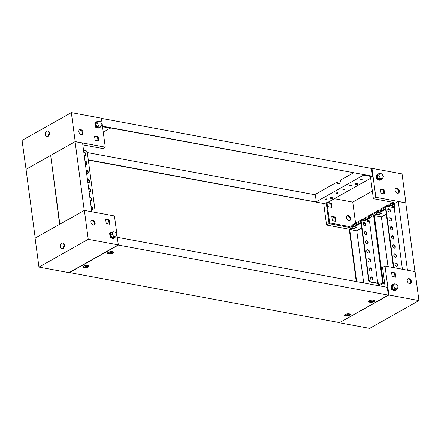 <?xml version="1.0" encoding="UTF-8"?>
<svg xmlns="http://www.w3.org/2000/svg" width="441" height="441" viewBox="0 0 441 441"><rect width="100%" height="100%" fill="white"/><g stroke="black" fill="none" stroke-linecap="round" stroke-linejoin="round"><path stroke-width="0.66" d="M80.626 129.533A2.74 1.896 60.6 0 0 79.617 129.676A2.74 1.896 60.6 0 0 79.016 132.344A2.74 1.896 60.6 0 0 81.298 134.599A2.74 1.896 60.6 0 0 82.307 134.45A2.74 1.896 60.6 0 0 82.908 131.782A2.74 1.896 60.6 0 0 80.626 129.533M79.33 129.891A2.74 1.896 -119.4 0 1 80.008 129.88A2.74 1.896 -119.4 0 1 82.202 131.892A2.74 1.896 -119.4 0 1 81.976 134.582M82.831 144.846L102.797 148.545L105.261 147.156L101.397 118.199L71.332 112.626L22.05 140.409L26.052 169.394M105.261 147.156L75.196 141.589L25.914 169.372M75.196 141.589L71.332 112.626M95.328 122.901L95.002 123.011M95.521 126.903L96.733 127.394M98.145 136.66L94.534 135.988L95.113 140.332L98.723 141.004L98.145 136.66L97.527 137.008L98.04 140.877M110.388 127.912L103.271 132.234M95.477 136.627L94.677 137.079M110.426 128.199L102.538 126.738M78.829 131.33L80.819 130.205M94.594 136.462L97.527 137.008M95.978 127.052A1.566 1.086 60.6 0 0 96.452 127.245A1.566 1.086 60.6 0 0 96.579 127.262M95.559 127.179L95.912 126.98L95.311 126.865L94.804 123.067L95.262 123.061M95.311 126.865L94.925 122.995M95.432 126.799L96.171 126.837M96.188 126.936L95.708 127.206M97.582 121.677A3.33 2.304 60.6 0 0 96.447 121.87A3.33 2.304 60.6 0 0 95.719 125.112A3.33 2.304 60.6 0 0 98.492 127.846A3.33 2.304 60.6 0 0 99.716 127.669A3.33 2.304 60.6 0 0 100.465 126.799M99.716 127.669L99.324 127.89A3.33 2.304 -119.4 0 1 98.1 128.066A3.33 2.304 -119.4 0 1 95.328 125.332A3.33 2.304 -119.4 0 1 96.05 122.091L96.447 121.87M98.244 121.303L96.64 122.207L95.824 124.351L97.268 126.914L99.523 127.333L101.127 126.429L101.937 124.285L100.498 121.722L98.244 121.303L97.428 123.447L98.867 126.01L101.127 126.429M97.268 126.914L98.867 126.01M95.824 124.351L97.428 123.447M46.707 131.043A2.822 1.764 100.5 0 1 47.567 130.872A2.822 1.764 100.5 0 1 48.863 133.298A2.822 1.764 100.5 0 1 47.402 136.252A2.822 1.764 100.5 0 1 46.542 136.418A2.822 1.764 100.5 0 1 45.252 133.998A2.822 1.764 100.5 0 1 46.707 131.043M47.567 130.872L48.168 130.988A2.822 1.764 100.5 0 1 49.464 133.408A2.822 1.764 100.5 0 1 48.003 136.363A2.822 1.764 100.5 0 1 47.143 136.534L46.542 136.418M409.656 283.69A2.74 1.896 60.6 0 0 410.665 283.541A2.74 1.896 60.6 0 0 411.266 280.873A2.74 1.896 60.6 0 0 408.983 278.618A2.74 1.896 60.6 0 0 407.975 278.767A2.74 1.896 60.6 0 0 407.374 281.435A2.74 1.896 60.6 0 0 409.656 283.69M407.688 278.982A2.74 1.896 -119.4 0 1 408.366 278.966A2.74 1.896 -119.4 0 1 410.56 280.983A2.74 1.896 -119.4 0 1 410.334 283.673M377.794 285.559L384.469 281.793M379.095 285.801L384.591 282.703M393.361 276.783L394.91 275.912M394.662 277.025L395.031 276.816M339.576 322.592L388.885 295.018L418.95 300.591L369.668 328.374L339.603 322.801M385.153 286.926L382.556 267.45L385.021 266.061L388.885 295.018M385.021 266.061L415.086 271.628L418.95 300.591M391.658 289.445L392.876 289.935M391.47 285.437L391.139 285.548M392.137 276.557L395.748 277.229L395.169 272.885L391.558 272.213L392.137 276.557M391.625 272.687L394.552 273.233L395.07 277.102M394.552 273.233L395.169 272.885M392.121 289.594A1.566 1.086 60.6 0 0 392.589 289.787A1.566 1.086 60.6 0 0 392.716 289.798M391.696 289.715L392.049 289.517L391.448 289.406L391.068 285.536L391.448 289.406M392.308 289.373L391.575 289.335M391.404 285.597L391.068 285.536M392.325 289.478L391.845 289.743M393.719 284.219A3.33 2.304 60.6 0 0 392.584 284.406A3.33 2.304 60.6 0 0 391.856 287.648A3.33 2.304 60.6 0 0 394.629 290.387A3.33 2.304 60.6 0 0 395.858 290.211A3.33 2.304 60.6 0 0 396.608 289.34M395.858 290.211L395.461 290.432A3.33 2.304 -119.4 0 1 394.237 290.608A3.33 2.304 -119.4 0 1 391.465 287.874A3.33 2.304 -119.4 0 1 392.192 284.632L392.584 284.406M394.381 283.844L392.777 284.748L391.966 286.893L393.405 289.45L395.665 289.869L397.264 288.965L398.08 286.821L396.635 284.263L394.381 283.844L393.565 285.988L395.009 288.552L397.264 288.965M391.966 286.893L393.565 285.988M393.405 289.45L395.009 288.552M91.408 220.39A2.74 1.896 -119.4 0 1 92.081 220.379A2.74 1.896 -119.4 0 1 94.275 222.391A2.74 1.896 -119.4 0 1 94.054 225.081M93.376 225.097A2.74 1.896 -119.4 0 1 91.094 222.843A2.74 1.896 -119.4 0 1 91.689 220.175A2.74 1.896 -119.4 0 1 92.698 220.031A2.74 1.896 -119.4 0 1 94.98 222.281A2.74 1.896 -119.4 0 1 94.385 224.954A2.74 1.896 -119.4 0 1 93.376 225.097M38.957 267.108L35.093 238.151L84.374 210.368L114.439 215.936L118.304 244.893L69.022 272.676L38.957 267.108L88.239 239.325L118.304 244.893M84.374 210.368L88.239 239.325M109.732 233.421L110.063 233.306M111.468 237.804L110.25 237.313M105.642 219.249L109.252 219.916L109.831 224.26L106.22 223.593L105.642 219.249M105.708 219.723L108.635 220.263L109.153 224.138M109.252 219.916L108.635 220.263M115.2 237.208A3.33 2.304 -119.4 0 1 114.451 238.079A3.33 2.304 -119.4 0 1 113.221 238.256A3.33 2.304 -119.4 0 1 110.454 235.522A3.33 2.304 -119.4 0 1 111.176 232.28A3.33 2.304 -119.4 0 1 112.312 232.087M111.176 232.28L110.785 232.501A3.33 2.304 60.6 0 0 110.057 235.742A3.33 2.304 60.6 0 0 112.83 238.476A3.33 2.304 60.6 0 0 114.054 238.3L114.451 238.079M115.856 236.839L114.258 237.743L111.997 237.324L110.559 234.761L111.369 232.616L112.973 231.712L115.228 232.131L116.672 234.695L115.856 236.839L113.602 236.42L112.157 233.857L112.973 231.712M110.559 234.761L112.157 233.857M111.997 237.324L113.602 236.42M111.314 237.671A1.566 1.086 -119.4 0 1 111.182 237.655A1.566 1.086 -119.4 0 1 110.713 237.462M110.041 237.275L109.66 233.405L110.041 237.275L110.641 237.385L110.289 237.589M110.906 237.241L110.443 237.616M110.167 237.208L110.917 237.346M109.66 233.405L109.996 233.465M62.374 248.47A2.822 1.764 100.5 0 1 61.514 248.641A2.822 1.764 100.5 0 1 60.224 246.216A2.822 1.764 100.5 0 1 61.679 243.261A2.822 1.764 100.5 0 1 62.545 243.09A2.822 1.764 100.5 0 1 63.835 245.516A2.822 1.764 100.5 0 1 62.374 248.47M62.545 243.09L63.146 243.206A2.822 1.764 100.5 0 1 64.436 245.626A2.822 1.764 100.5 0 1 62.98 248.586A2.822 1.764 100.5 0 1 62.115 248.752L61.514 248.641M361.973 179.542A0.882 0.32 172.4 0 0 362.171 179.3A0.882 0.32 172.4 0 0 361.57 179.079A0.882 0.32 172.4 0 0 360.622 179.289A0.882 0.32 172.4 0 0 360.424 179.531A0.882 0.32 172.4 0 0 361.025 179.752A0.882 0.32 172.4 0 0 361.973 179.542M351.069 185.689A0.882 0.32 172.4 0 0 351.268 185.446A0.882 0.32 172.4 0 0 350.667 185.226A0.882 0.32 172.4 0 0 349.719 185.44A0.882 0.32 172.4 0 0 349.52 185.678A0.882 0.32 172.4 0 0 350.121 185.898A0.882 0.32 172.4 0 0 351.069 185.689M344.421 189.437A0.882 0.32 172.4 0 0 344.614 189.2A0.882 0.32 172.4 0 0 344.019 188.98A0.882 0.32 172.4 0 0 343.065 189.189A0.882 0.32 172.4 0 0 342.866 189.432A0.882 0.32 172.4 0 0 343.467 189.652A0.882 0.32 172.4 0 0 344.421 189.437M337.767 193.191A0.882 0.32 172.4 0 0 337.96 192.949A0.882 0.32 172.4 0 0 337.365 192.728A0.882 0.32 172.4 0 0 336.411 192.938A0.882 0.32 172.4 0 0 336.213 193.18A0.882 0.32 172.4 0 0 336.814 193.401A0.882 0.32 172.4 0 0 337.767 193.191M326.864 199.338A0.882 0.32 172.4 0 0 327.057 199.095A0.882 0.32 172.4 0 0 326.461 198.874A0.882 0.32 172.4 0 0 325.508 199.084A0.882 0.32 172.4 0 0 325.309 199.326A0.882 0.32 172.4 0 0 325.91 199.547A0.882 0.32 172.4 0 0 326.864 199.338M395.616 188.483A2.74 1.896 -119.4 0 1 396.288 188.467A2.74 1.896 -119.4 0 1 398.482 190.484A2.74 1.896 -119.4 0 1 398.262 193.175M396.906 188.12A2.74 1.896 -119.4 0 1 399.188 190.374A2.74 1.896 -119.4 0 1 398.592 193.042A2.74 1.896 -119.4 0 1 397.584 193.191A2.74 1.896 -119.4 0 1 395.301 190.936A2.74 1.896 -119.4 0 1 395.897 188.268A2.74 1.896 -119.4 0 1 396.906 188.12M346.946 215.919A2.74 1.896 -119.4 0 1 347.624 215.903A2.74 1.896 -119.4 0 1 349.818 217.92A2.74 1.896 -119.4 0 1 349.592 220.61M348.919 220.621A2.74 1.896 60.6 0 0 349.928 220.478A2.74 1.896 60.6 0 0 350.523 217.81A2.74 1.896 60.6 0 0 348.241 215.555A2.74 1.896 60.6 0 0 347.232 215.699A2.74 1.896 60.6 0 0 346.632 218.372A2.74 1.896 60.6 0 0 348.919 220.621M338.583 183.836A2.74 1.714 -79.5 0 1 337.718 182.254L336.968 182.111A2.74 1.714 -79.5 0 0 338.192 183.836A2.74 1.714 -79.5 0 0 340.419 180.171L353.291 172.911M391.619 205.164L398.267 201.526L405.907 202.849L375.842 197.281L373.378 198.671L370.578 177.673L372.292 176.709L363.571 175.094L315.795 202.028L315.673 201.124L316.164 200.848L315.536 196.14A1.957 1.224 -79.5 0 1 316.528 193.638L336.968 182.111M392.677 202.243L392.545 203.29L393.973 202.485L373.378 198.671M391.459 203.902L388.995 205.291L388.874 204.387L391.338 202.998L391.459 203.902L393.113 204.211L394.199 203.599L392.545 203.29M385.61 207.198L380.225 210.236L380.103 209.332L387.793 204.999L387.915 205.903L387.038 206.394M379.139 210.848L376.675 212.237L376.553 211.333L379.017 209.944L379.139 210.848L380.792 211.156L381.878 210.544L380.225 210.236M375.594 212.849L368.003 217.126L367.882 216.222L375.473 211.945L375.594 212.849L377.248 213.157L378.328 212.545L376.675 212.237M366.918 217.738L364.453 219.127L364.332 218.223L366.796 216.834L366.918 217.738L368.571 218.047L369.657 217.435L368.003 217.126M360.97 221.09L355.683 224.072L355.562 223.168L363.252 218.835L363.373 219.739L362.397 220.285M354.597 224.684L352.133 226.073L352.012 225.169L354.476 223.78L354.597 224.684L356.251 224.993L357.337 224.381L355.683 224.072M315.795 202.028L324.515 203.643L326.224 202.678L329.025 223.675L326.56 225.064L323.711 203.676M372.292 176.709L372.237 176.317M375.842 197.281L371.978 168.324L371.46 168.616M388.582 209.497A1.373 0.496 172.4 0 0 389.579 209.58A1.373 0.496 -7.6 0 1 388.582 209.497M363.941 223.389A1.373 0.496 172.4 0 0 364.939 223.471A1.373 0.496 -7.6 0 1 363.941 223.389M356.427 225.114L354.338 226.387M368.748 218.168L366.658 219.442M380.974 211.278L378.604 212.501L379.006 212.579M393.289 204.332L390.924 205.556L391.327 205.633M387.915 205.903L389.568 206.212L390.649 205.6L388.995 205.291M363.373 219.739L365.027 220.042L366.107 219.436L364.453 219.127M351.053 226.685L349.619 227.49L349.498 226.586L350.931 225.781L351.053 226.685L352.706 226.988L353.787 226.382L352.133 226.073M349.619 227.49L329.025 223.675M326.56 225.064L349.244 229.265M405.907 202.849L402.043 173.892L371.978 168.324M378.141 179.526L376.928 179.035M376.41 175.138L376.735 175.027M384.64 193.968L381.03 193.301L380.451 188.957L384.061 189.624L384.64 193.968M327.784 202.871L330.711 203.417L331.23 207.287M331.847 216.862L334.78 217.407L335.292 221.277M370.649 178.197L326.979 202.816L329.659 222.909L349.498 226.586M326.979 202.816L326.224 202.678M350.931 225.781L352.127 226.001M354.476 223.78L355.672 224L352.75 202.094L372.364 191.036M363.252 218.835L364.442 219.056M366.796 216.834L367.992 217.055M375.473 211.945L376.669 212.165M379.017 209.944L380.214 210.164M387.793 204.999L388.99 205.219M391.338 202.998L392.534 203.218M380.511 189.432L383.444 189.972L383.957 193.842M327.718 202.402L328.297 206.741L331.908 207.413L331.329 203.069L327.724 202.397M331.786 216.393L332.365 220.737L335.97 221.404L335.392 217.06L331.786 216.393M334.322 198.676L352.75 202.094M363.571 175.094L363.533 174.807M335.392 217.06L334.78 217.407M384.061 189.624L383.444 189.972M331.329 203.069L330.711 203.417M352.591 226.156L352.706 226.988M356.141 224.16L356.251 224.993M364.911 219.21L365.027 220.042M368.461 217.215L368.571 218.047M377.132 212.325L377.248 213.157M380.682 210.324L380.792 211.156M389.453 205.379L389.568 206.212M393.003 203.378L393.113 204.211M381.873 178.93A3.33 2.304 -119.4 0 1 381.123 179.801A3.33 2.304 -119.4 0 1 379.899 179.978A3.33 2.304 -119.4 0 1 377.127 177.238A3.33 2.304 -119.4 0 1 377.854 174.002A3.33 2.304 -119.4 0 1 378.984 173.809M377.854 174.002L377.457 174.223A3.33 2.304 60.6 0 0 376.735 177.464A3.33 2.304 60.6 0 0 379.503 180.198A3.33 2.304 60.6 0 0 380.732 180.022L381.123 179.801M382.534 178.561L380.93 179.459L378.676 179.046L377.231 176.483L378.047 174.338L379.646 173.434L381.906 173.853L383.345 176.417L382.534 178.561L380.274 178.142L378.836 175.579L379.646 173.434M377.231 176.483L378.836 175.579M378.676 179.046L380.274 178.142M377.987 179.393A1.566 1.086 -119.4 0 1 377.86 179.377A1.566 1.086 -119.4 0 1 377.386 179.184M377.116 179.333L377.595 179.068L376.84 178.925L377.32 179.107L376.967 179.305M376.719 178.996L376.212 175.198L376.84 178.925M376.669 175.187L376.333 175.127M94.622 136.633A1.097 0.397 172.4 0 0 95.195 136.572M315.784 201.95L88.277 159.807M88.316 160.094L323.953 203.544M102.499 126.451L372.474 176.191L102.461 126.192M102.488 126.176L101.424 118.409M372.474 176.191L371.432 168.407L101.452 118.392M87.312 152.569L315.657 194.867M357.072 184.768A1.097 0.397 172.4 0 0 357.315 184.481A1.097 0.397 172.4 0 0 356.593 184.189A1.097 0.397 172.4 0 0 355.385 184.454A1.097 0.397 172.4 0 0 355.143 184.768A1.097 0.397 172.4 0 0 355.909 185.027A1.097 0.397 172.4 0 0 357.072 184.768M357.315 184.481L357.298 183.748A1.174 0.424 172.4 0 0 357.298 183.732A1.174 0.424 172.4 0 0 356.499 183.439A1.174 0.424 172.4 0 0 355.231 183.721A1.174 0.424 172.4 0 0 354.966 184.04A1.174 0.424 172.4 0 0 354.972 184.057L355.143 184.768M332.674 198.516A1.097 0.397 172.4 0 0 332.922 198.235A1.097 0.397 172.4 0 0 332.194 197.943A1.097 0.397 172.4 0 0 330.993 198.207A1.097 0.397 172.4 0 0 330.75 198.522A1.097 0.397 172.4 0 0 331.511 198.781A1.097 0.397 172.4 0 0 332.674 198.516M332.922 198.235L332.905 197.502A1.174 0.424 172.4 0 0 332.905 197.485A1.174 0.424 172.4 0 0 332.106 197.188A1.174 0.424 172.4 0 0 330.838 197.469A1.174 0.424 172.4 0 0 330.574 197.794A1.174 0.424 172.4 0 0 330.574 197.811L330.75 198.522M372.827 301.131C371.713 300.927 371.035 301.098 370.793 301.65L370.793 301.65C371.906 301.853 372.59 301.677 372.827 301.131L372.628 301.39L372.651 301.109M370.964 301.236L370.787 301.638M369.96 300.696A2.348 0.849 -7.6 0 1 372.496 300.128A2.348 0.849 -7.6 0 1 374.089 300.718A2.348 0.849 -7.6 0 1 373.566 301.363A2.348 0.849 -7.6 0 1 371.03 301.925A2.348 0.849 -7.6 0 1 369.431 301.341A2.348 0.849 -7.6 0 1 369.96 300.696M370.848 301.209A1.251 0.452 -7.6 0 1 372.601 300.944A1.251 0.452 -7.6 0 1 372.772 301.567A1.251 0.452 -7.6 0 1 371.024 301.831A1.251 0.452 -7.6 0 1 370.848 301.209M370.765 301.468C371.884 301.672 372.562 301.501 372.805 300.949M88.437 266.954A3.015 1.091 -7.6 0 1 84.92 267.67A3.015 1.091 -7.6 0 1 83.167 266.711A3.015 1.091 -7.6 0 1 83.812 266.099A3.015 1.091 -7.6 0 1 86.783 265.377A3.015 1.091 -7.6 0 1 89.027 265.929A3.015 1.091 -7.6 0 1 88.437 266.954M349.702 315.354A3.015 1.091 -7.6 0 1 346.179 316.07A3.015 1.091 -7.6 0 1 344.427 315.111A3.015 1.091 -7.6 0 1 345.077 314.494A3.015 1.091 -7.6 0 1 348.048 313.777A3.015 1.091 -7.6 0 1 350.292 314.328A3.015 1.091 -7.6 0 1 349.702 315.354M112.83 253.2A3.015 1.091 -7.6 0 1 109.313 253.917A3.015 1.091 -7.6 0 1 107.56 252.958A3.015 1.091 -7.6 0 1 108.205 252.346A3.015 1.091 -7.6 0 1 111.182 251.629A3.015 1.091 -7.6 0 1 113.42 252.175A3.015 1.091 -7.6 0 1 112.83 253.2M374.095 301.6A3.015 1.091 -7.6 0 1 370.578 302.317A3.015 1.091 -7.6 0 1 368.825 301.357A3.015 1.091 -7.6 0 1 369.47 300.745A3.015 1.091 -7.6 0 1 372.441 300.023A3.015 1.091 -7.6 0 1 374.685 300.575A3.015 1.091 -7.6 0 1 374.095 301.6M117.289 237.324L387.297 287.323L388.339 295.106L339.548 322.608L69.568 272.593L118.353 245.091L388.339 295.106M117.317 237.308L118.353 245.091M348.434 314.885C347.315 314.681 346.637 314.852 346.4 315.403L346.4 315.403C347.514 315.602 348.192 315.431 348.434 314.885L348.236 315.144L348.258 314.863M346.554 315.023L346.394 315.392M345.562 314.444A2.348 0.849 -7.6 0 1 348.098 313.882A2.348 0.849 -7.6 0 1 349.696 314.472A2.348 0.849 -7.6 0 1 349.173 315.117A2.348 0.849 -7.6 0 1 346.637 315.679A2.348 0.849 -7.6 0 1 345.038 315.089A2.348 0.849 -7.6 0 1 345.562 314.444M346.455 314.962A1.251 0.452 -7.6 0 1 348.203 314.698A1.251 0.452 -7.6 0 1 348.379 315.321A1.251 0.452 -7.6 0 1 346.626 315.585A1.251 0.452 -7.6 0 1 346.455 314.962M346.372 315.221C347.491 315.425 348.17 315.249 348.412 314.703M111.567 252.732C110.448 252.528 109.77 252.704 109.528 253.25L109.528 253.25C110.647 253.454 111.325 253.283 111.567 252.732L111.369 252.991L111.386 252.71M109.704 252.836L109.522 253.239M108.695 252.296A2.348 0.849 -7.6 0 1 111.231 251.728A2.348 0.849 -7.6 0 1 112.83 252.318A2.348 0.849 -7.6 0 1 112.301 252.963A2.348 0.849 -7.6 0 1 109.765 253.525A2.348 0.849 -7.6 0 1 108.166 252.941A2.348 0.849 -7.6 0 1 108.695 252.296M109.583 252.814A1.251 0.452 -7.6 0 1 111.336 252.544A1.251 0.452 -7.6 0 1 111.507 253.167A1.251 0.452 -7.6 0 1 109.759 253.437A1.251 0.452 -7.6 0 1 109.583 252.814M109.506 253.068C110.619 253.272 111.303 253.101 111.54 252.55M87.169 266.485C86.056 266.281 85.378 266.452 85.135 267.003L85.135 267.003C86.249 267.207 86.932 267.031 87.169 266.485L86.971 266.744L86.993 266.463M85.306 266.59L85.13 266.992M84.303 266.05A2.348 0.849 -7.6 0 1 86.838 265.482A2.348 0.849 -7.6 0 1 88.432 266.072A2.348 0.849 -7.6 0 1 87.908 266.717A2.348 0.849 -7.6 0 1 85.372 267.279A2.348 0.849 -7.6 0 1 83.773 266.695A2.348 0.849 -7.6 0 1 84.303 266.05M85.19 266.562A1.251 0.452 -7.6 0 1 86.943 266.298A1.251 0.452 -7.6 0 1 87.114 266.921A1.251 0.452 -7.6 0 1 85.367 267.185A1.251 0.452 -7.6 0 1 85.19 266.562M85.107 266.822C86.227 267.026 86.905 266.849 87.147 266.303M84.22 155.287A1.764 1.218 60.6 0 0 84.777 155.519A1.764 1.218 60.6 0 0 85.422 155.425A1.764 1.218 60.6 0 0 85.808 153.711A1.764 1.218 60.6 0 0 84.341 152.261A1.764 1.218 60.6 0 0 83.823 152.294M85.223 155.508A1.764 1.218 60.6 0 0 85.383 153.777A1.764 1.218 60.6 0 0 83.972 152.47A1.764 1.218 60.6 0 0 83.845 152.454M85.427 164.333A1.764 1.218 60.6 0 0 85.984 164.57A1.764 1.218 60.6 0 0 86.629 164.476A1.764 1.218 60.6 0 0 87.015 162.757A1.764 1.218 60.6 0 0 85.548 161.312A1.764 1.218 60.6 0 0 85.03 161.345M86.43 164.554A1.764 1.218 60.6 0 0 86.59 162.823A1.764 1.218 60.6 0 0 85.179 161.516A1.764 1.218 60.6 0 0 85.052 161.5M86.634 173.385A1.764 1.218 60.6 0 0 87.191 173.616A1.764 1.218 60.6 0 0 87.836 173.522A1.764 1.218 60.6 0 0 88.222 171.808A1.764 1.218 60.6 0 0 86.756 170.358A1.764 1.218 60.6 0 0 86.238 170.391M87.643 173.605A1.764 1.218 60.6 0 0 87.798 171.874A1.764 1.218 60.6 0 0 86.386 170.568A1.764 1.218 60.6 0 0 86.26 170.551M87.842 182.436A1.764 1.218 60.6 0 0 88.398 182.668A1.764 1.218 60.6 0 0 89.043 182.574A1.764 1.218 60.6 0 0 89.429 180.86A1.764 1.218 60.6 0 0 87.963 179.41A1.764 1.218 60.6 0 0 87.445 179.443M88.85 182.657A1.764 1.218 60.6 0 0 89.005 180.926A1.764 1.218 60.6 0 0 87.594 179.619A1.764 1.218 60.6 0 0 87.467 179.603M89.049 191.482A1.764 1.218 60.6 0 0 89.606 191.719A1.764 1.218 60.6 0 0 90.256 191.626A1.764 1.218 60.6 0 0 90.637 189.911A1.764 1.218 60.6 0 0 89.17 188.461A1.764 1.218 60.6 0 0 88.652 188.494M90.058 191.703A1.764 1.218 60.6 0 0 90.218 189.972A1.764 1.218 60.6 0 0 88.801 188.671A1.764 1.218 60.6 0 0 88.674 188.654M90.256 200.534A1.764 1.218 60.6 0 0 90.813 200.765A1.764 1.218 60.6 0 0 91.463 200.672A1.764 1.218 60.6 0 0 91.844 198.957A1.764 1.218 60.6 0 0 90.377 197.507A1.764 1.218 60.6 0 0 89.859 197.546M91.265 200.754A1.764 1.218 60.6 0 0 91.425 199.023A1.764 1.218 60.6 0 0 90.008 197.717A1.764 1.218 60.6 0 0 89.881 197.7M91.469 209.585A1.764 1.218 60.6 0 0 92.02 209.817A1.764 1.218 60.6 0 0 92.671 209.723A1.764 1.218 60.6 0 0 93.051 208.009A1.764 1.218 60.6 0 0 91.585 206.559A1.764 1.218 60.6 0 0 91.066 206.592M92.472 209.806A1.764 1.218 60.6 0 0 92.632 208.075A1.764 1.218 60.6 0 0 91.215 206.768A1.764 1.218 60.6 0 0 91.089 206.752M75.075 141.655L50.676 155.408L59.855 224.188L84.248 210.434L75.075 141.655L82.588 143.049L91.756 211.735M94.313 212.066A1.957 1.356 -119.4 0 1 94.159 212.182L94.512 211.983A1.957 1.356 60.6 0 0 95.052 210.555L87.324 152.636A1.957 1.356 60.6 0 0 85.576 150.546L83.536 150.172M93.757 212.104L91.75 211.708M93.79 212.088A1.957 1.356 60.6 0 0 94.512 211.983M50.434 155.546L26.036 169.3L35.214 238.079L59.607 224.326L50.704 155.596M389.899 210.098A1.373 0.496 -7.6 0 1 388.394 209.795A1.373 0.496 -7.6 0 1 388.703 209.42A1.373 0.496 -7.6 0 1 389.216 209.216M396.575 266.237A1.764 1.218 60.6 0 0 397.225 266.144A1.764 1.218 60.6 0 0 397.611 264.429A1.764 1.218 60.6 0 0 396.145 262.979A1.764 1.218 60.6 0 0 395.494 263.073A1.764 1.218 60.6 0 0 395.108 264.787A1.764 1.218 60.6 0 0 396.575 266.237M397.027 266.221A1.764 1.218 60.6 0 0 397.187 264.495A1.764 1.218 60.6 0 0 395.775 263.189A1.764 1.218 60.6 0 0 395.323 263.2M395.368 257.186A1.764 1.218 60.6 0 0 396.018 257.092A1.764 1.218 60.6 0 0 396.404 255.378A1.764 1.218 60.6 0 0 394.938 253.928A1.764 1.218 60.6 0 0 394.287 254.022A1.764 1.218 60.6 0 0 393.901 255.736A1.764 1.218 60.6 0 0 395.368 257.186M395.82 257.175A1.764 1.218 60.6 0 0 395.979 255.444A1.764 1.218 60.6 0 0 394.568 254.137A1.764 1.218 60.6 0 0 394.116 254.148M394.16 248.134A1.764 1.218 60.6 0 0 394.811 248.04A1.764 1.218 60.6 0 0 395.197 246.326A1.764 1.218 60.6 0 0 393.73 244.876A1.764 1.218 60.6 0 0 393.08 244.97A1.764 1.218 60.6 0 0 392.694 246.69A1.764 1.218 60.6 0 0 394.16 248.134M394.612 248.123A1.764 1.218 60.6 0 0 394.772 246.392A1.764 1.218 60.6 0 0 393.355 245.086A1.764 1.218 60.6 0 0 392.909 245.097M392.953 239.088A1.764 1.218 60.6 0 0 393.604 238.994A1.764 1.218 60.6 0 0 393.989 237.275A1.764 1.218 60.6 0 0 392.518 235.83A1.764 1.218 60.6 0 0 391.873 235.924A1.764 1.218 60.6 0 0 391.487 237.638A1.764 1.218 60.6 0 0 392.953 239.088M393.405 239.072A1.764 1.218 60.6 0 0 393.565 237.341A1.764 1.218 60.6 0 0 392.148 236.034A1.764 1.218 60.6 0 0 391.702 236.051M391.746 230.037A1.764 1.218 60.6 0 0 392.396 229.943A1.764 1.218 60.6 0 0 392.782 228.229A1.764 1.218 60.6 0 0 391.31 226.779A1.764 1.218 60.6 0 0 390.665 226.872A1.764 1.218 60.6 0 0 390.279 228.587A1.764 1.218 60.6 0 0 391.746 230.037M392.198 230.026A1.764 1.218 60.6 0 0 392.358 228.295A1.764 1.218 60.6 0 0 390.941 226.988A1.764 1.218 60.6 0 0 390.494 226.999M390.539 220.985A1.764 1.218 60.6 0 0 391.189 220.891A1.764 1.218 60.6 0 0 391.575 219.177A1.764 1.218 60.6 0 0 390.103 217.727A1.764 1.218 60.6 0 0 389.458 217.821A1.764 1.218 60.6 0 0 389.072 219.535A1.764 1.218 60.6 0 0 390.539 220.985M390.991 220.974A1.764 1.218 60.6 0 0 391.15 219.243A1.764 1.218 60.6 0 0 389.734 217.937A1.764 1.218 60.6 0 0 389.287 217.948M389.331 211.939A1.764 1.218 60.6 0 0 389.982 211.845A1.764 1.218 60.6 0 0 390.368 210.125A1.764 1.218 60.6 0 0 388.896 208.681A1.764 1.218 60.6 0 0 388.251 208.775A1.764 1.218 60.6 0 0 387.865 210.489A1.764 1.218 60.6 0 0 389.331 211.939M389.783 211.923A1.764 1.218 60.6 0 0 389.943 210.192A1.764 1.218 60.6 0 0 388.527 208.885A1.764 1.218 60.6 0 0 388.08 208.902M379.299 212.11L385.572 208.687M376.62 211.79L376.581 212.149M378.918 212.325L379.122 212.904L385.643 209.232M383.24 282.488L374.315 215.616L376.658 214.293L376.586 213.753L373.874 215.28L382.871 282.698M398.267 201.526L407.434 270.212M388.94 204.845L388.901 205.203M391.239 205.379L391.443 205.964L394.397 204.293L394.811 207.369L394.193 207.717L402.407 269.258L403.019 268.911L403.085 269.407M391.443 205.964L393.879 206.41L392.214 207.353M379.122 212.904L381.559 213.356L379.095 214.745L376.658 214.293M374.315 215.616L381.382 216.922L386.299 214.155M380.776 213.212L379.023 214.205L376.586 213.753M393.096 206.267L391.432 207.204M405.786 202.921L414.948 271.606M388.014 266.618L381.382 216.922M394.16 267.753A1.957 1.356 -119.4 0 1 393.223 266.066L393.593 265.862L385.869 207.943L385.495 208.146L393.223 266.066M385.495 208.146A1.957 1.356 -119.4 0 1 386.04 206.724A1.957 1.356 -119.4 0 1 386.233 206.636M385.869 207.943A1.957 1.356 60.6 0 1 386.41 206.515A1.957 1.356 60.6 0 1 387.126 206.41L394.193 207.717M393.593 265.862A1.957 1.356 60.6 0 0 395.34 267.946L402.407 269.258M379.095 214.745L379.023 214.205M365.258 223.989A1.373 0.496 -7.6 0 1 363.753 223.686A1.373 0.496 -7.6 0 1 364.062 223.311A1.373 0.496 -7.6 0 1 364.575 223.107M371.934 280.129A1.764 1.218 60.6 0 0 372.584 280.035A1.764 1.218 60.6 0 0 372.97 278.321A1.764 1.218 60.6 0 0 371.504 276.871A1.764 1.218 60.6 0 0 370.853 276.965A1.764 1.218 60.6 0 0 370.468 278.679A1.764 1.218 60.6 0 0 371.934 280.129M372.386 280.112A1.764 1.218 60.6 0 0 372.546 278.381A1.764 1.218 60.6 0 0 371.135 277.08A1.764 1.218 60.6 0 0 370.683 277.091M370.727 271.077A1.764 1.218 60.6 0 0 371.377 270.983A1.764 1.218 60.6 0 0 371.763 269.269A1.764 1.218 60.6 0 0 370.297 267.819A1.764 1.218 60.6 0 0 369.646 267.913A1.764 1.218 60.6 0 0 369.26 269.627A1.764 1.218 60.6 0 0 370.727 271.077M371.179 271.066A1.764 1.218 60.6 0 0 371.339 269.335A1.764 1.218 60.6 0 0 369.927 268.029A1.764 1.218 60.6 0 0 369.475 268.04M369.519 262.026A1.764 1.218 60.6 0 0 370.17 261.932A1.764 1.218 60.6 0 0 370.556 260.218A1.764 1.218 60.6 0 0 369.089 258.768A1.764 1.218 60.6 0 0 368.439 258.861A1.764 1.218 60.6 0 0 368.053 260.581A1.764 1.218 60.6 0 0 369.519 262.026M369.971 262.015A1.764 1.218 60.6 0 0 370.131 260.284A1.764 1.218 60.6 0 0 368.715 258.977A1.764 1.218 60.6 0 0 368.268 258.988M368.312 252.98A1.764 1.218 60.6 0 0 368.963 252.886A1.764 1.218 60.6 0 0 369.349 251.166A1.764 1.218 60.6 0 0 367.877 249.722A1.764 1.218 60.6 0 0 367.232 249.815A1.764 1.218 60.6 0 0 366.846 251.53A1.764 1.218 60.6 0 0 368.312 252.98M368.764 252.963A1.764 1.218 60.6 0 0 368.924 251.232A1.764 1.218 60.6 0 0 367.507 249.926A1.764 1.218 60.6 0 0 367.061 249.942M367.105 243.928A1.764 1.218 60.6 0 0 367.755 243.834A1.764 1.218 60.6 0 0 368.141 242.12A1.764 1.218 60.6 0 0 366.669 240.67A1.764 1.218 60.6 0 0 366.024 240.764A1.764 1.218 60.6 0 0 365.639 242.478A1.764 1.218 60.6 0 0 367.105 243.928M367.557 243.917A1.764 1.218 60.6 0 0 367.717 242.186A1.764 1.218 60.6 0 0 366.3 240.88A1.764 1.218 60.6 0 0 365.854 240.891M365.898 234.877A1.764 1.218 60.6 0 0 366.548 234.783A1.764 1.218 60.6 0 0 366.934 233.069A1.764 1.218 60.6 0 0 365.462 231.619A1.764 1.218 60.6 0 0 364.817 231.712A1.764 1.218 60.6 0 0 364.431 233.427A1.764 1.218 60.6 0 0 365.898 234.877M366.35 234.866A1.764 1.218 60.6 0 0 366.51 233.135A1.764 1.218 60.6 0 0 365.093 231.828A1.764 1.218 60.6 0 0 364.646 231.839M364.69 225.831A1.764 1.218 60.6 0 0 365.341 225.737A1.764 1.218 60.6 0 0 365.727 224.017A1.764 1.218 60.6 0 0 364.255 222.573A1.764 1.218 60.6 0 0 363.61 222.661A1.764 1.218 60.6 0 0 363.224 224.381A1.764 1.218 60.6 0 0 364.69 225.831M365.142 225.814A1.764 1.218 60.6 0 0 365.302 224.083A1.764 1.218 60.6 0 0 363.886 222.777A1.764 1.218 60.6 0 0 363.439 222.793M354.658 226.001L360.931 222.578M352.067 225.588L351.946 225.968M354.277 226.216L354.481 226.795L361.003 223.124M356.631 281.639L349.674 229.507L352.017 228.184L351.946 227.644L349.233 229.171L356.223 281.562M366.978 219.056L373.626 215.417L382.623 282.835M364.387 218.642L364.266 219.023M366.598 219.271L366.802 219.85L369.756 218.185L370.17 221.261L369.552 221.608L377.766 283.15L378.378 282.802L378.681 285.062M366.802 219.85L369.238 220.302L367.573 221.244M354.481 226.795L356.918 227.247L354.454 228.636L352.017 228.184M349.674 229.507L356.741 230.814L361.659 228.047M373.626 215.417L373.902 215.473M356.135 227.104L354.382 228.096L351.946 227.644M368.455 220.158L366.791 221.095M363.698 282.951L356.741 230.814M378.422 283.116L377.843 283.442L370.33 282.047A1.957 1.356 -119.4 0 1 368.582 279.958L368.952 279.754L361.229 221.834L360.859 222.038L368.582 279.958M360.859 222.038A1.957 1.356 -119.4 0 1 361.4 220.61A1.957 1.356 -119.4 0 1 361.592 220.528M361.229 221.834A1.957 1.356 60.6 0 1 361.769 220.406A1.957 1.356 60.6 0 1 362.485 220.302L369.552 221.608M368.952 279.754A1.957 1.356 60.6 0 0 370.699 281.838L377.766 283.15M354.454 228.636L354.382 228.096M370.699 281.838L370.33 282.047M374.089 300.718L374.023 300.183M369.431 301.341L369.36 300.806M349.696 314.472L349.625 313.937M345.038 315.089L344.967 314.56M112.83 252.318L112.758 251.789M108.166 252.941L108.1 252.406M88.432 266.072L88.365 265.537M83.773 266.695L83.702 266.16M386.41 206.515L386.04 206.724M361.769 220.406L361.4 220.61"/></g></svg>
